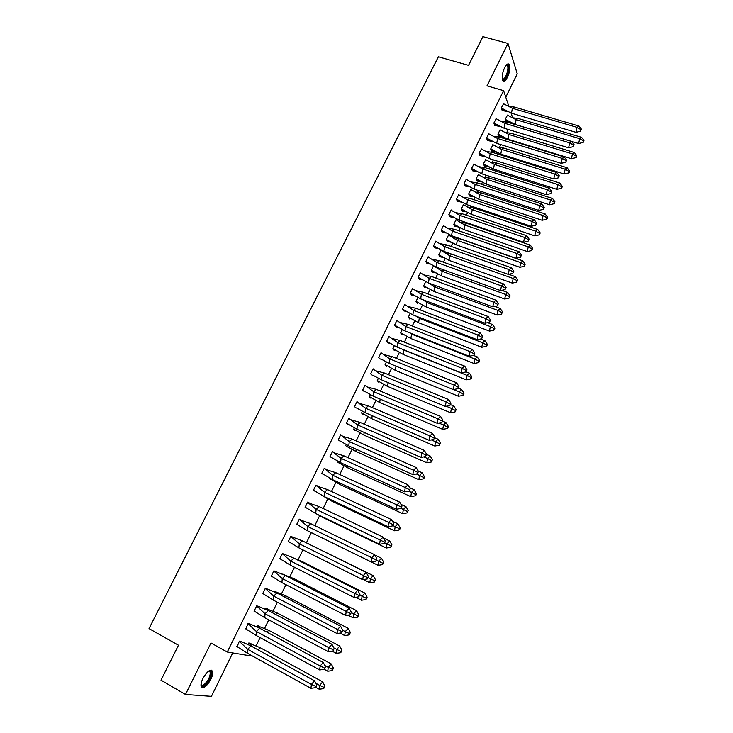 <?xml version="1.0" encoding="UTF-8"?>
<svg xmlns="http://www.w3.org/2000/svg" width="733" height="733" viewBox="0 0 733 733"><rect width="100%" height="100%" fill="white"/><g stroke="black" fill="none" stroke-linecap="round" stroke-linejoin="round"><path stroke-width="1.1" d="M202.904 678.492C207.228 671.153 210.444 668.762 212.579 671.327C213.065 673.215 212.488 675.881 210.847 679.335C206.569 686.674 203.334 689.066 201.163 686.509C200.677 684.631 201.263 681.956 202.904 678.492M504.551 67.821C506.521 64.147 508.116 63.056 509.334 64.559C510.443 67.592 509.847 71.788 507.538 77.13C505.568 80.822 503.965 81.913 502.737 80.392C501.629 77.377 502.233 73.19 504.551 67.821M505.77 97.205L517.251 73.841L507.987 43.449L486.978 85.853L503.58 90.654L508.803 106.258M251.41 655.439L251.144 655.98L227.267 652.022L210.985 642.969L185.476 694.453L160.994 680.16L178.467 645.223L149.028 628.593L438.389 56.789L468.543 65.338L482.9 36.65L507.987 43.449M185.476 694.453L211.406 696.35L232.737 652.929M511.497 122.75L511.222 123.318M508.216 129.475L506.457 133.058M504.277 137.538L503.837 138.436M500.813 144.621L499.439 147.434M497.02 152.4L496.424 153.628M493.382 159.849L492.182 162.314M489.726 167.335L488.966 168.892M485.915 175.15L484.88 177.258M482.396 182.343L481.471 184.249M478.402 190.525L477.55 192.284M475.039 197.424L473.939 199.669M470.852 205.982L470.174 207.384M467.636 212.579L466.371 215.172M463.265 221.522L462.761 222.557M460.196 227.816L458.757 230.758M455.642 237.144L455.321 237.813M452.719 243.127L451.107 246.425M445.206 258.511L443.419 262.167M437.656 273.977L435.695 277.999M432.534 284.477L432.177 285.21M430.069 289.526L427.925 293.906M422.437 305.148L420.119 309.903M414.777 320.852L412.267 325.974M407.072 336.63L404.378 342.137M399.32 352.5L396.452 358.382M391.532 368.442L388.481 374.71M383.707 384.468L380.464 391.12M375.846 400.575L372.41 407.621M367.939 416.775L364.31 424.215M359.995 433.047L356.165 440.89M352.005 449.411L347.973 457.658M343.969 465.858L339.745 474.517M335.897 482.396L331.472 491.458M327.788 499.017L323.152 508.491M319.625 515.72L314.796 525.625M311.369 532.634L306.394 542.832M302.94 549.897L298.139 559.728M294.464 567.25L289.847 576.724M285.952 584.696L281.499 593.803M277.386 602.233L273.116 610.974M268.773 619.871L264.686 628.236M260.114 637.609L256.22 645.599M511.057 113.01L512.614 117.665M227.267 652.022L503.58 90.654M507.474 115.173L505.156 119.397L506.191 121.834M503.58 103.747L501.216 108.044L502.288 110.573M500.053 129.823L497.927 134.157L498.999 136.54M499.695 135.11L499.448 135.614M496.223 118.737L493.84 123.052L494.949 125.526M495.682 124.033L495.426 124.555M493.025 144.731L490.67 148.991L491.77 151.319M492.439 149.953L492.164 150.512M488.838 133.8L486.437 138.134L487.573 140.544M488.279 139.123L487.995 139.701M485.75 159.629L483.368 163.899L484.504 166.171M485.136 164.87L484.843 165.484M481.416 148.936L478.988 153.289L480.17 155.643M480.83 154.287L480.518 154.92M478.429 174.591L476.029 178.879L477.201 181.097M477.806 179.86L477.485 180.52M473.949 164.155L471.502 168.526L472.721 170.816M473.353 169.534L473.014 170.212M470.934 189.297L468.662 193.943L469.862 196.087M470.439 194.914L470.091 195.629M466.298 179.118L463.98 183.836L465.235 186.072M465.831 184.844L465.473 185.586M463.531 204.406L461.249 209.07L462.486 211.159M463.036 210.059L462.66 210.811M458.757 194.483L456.421 199.229L457.713 201.401M458.281 200.246L457.896 201.025M456.1 219.598L453.809 224.28L455.083 226.314M455.587 225.269L455.202 226.066M451.171 209.931L448.825 214.696L450.144 216.812M450.685 215.722L450.282 216.537M448.633 234.853L446.324 239.563L447.634 241.533M448.11 240.561L447.707 241.395M443.538 225.452L441.193 230.244L442.549 232.297M443.044 231.28L442.622 232.132M441.119 250.191L438.801 254.928L440.148 256.834M440.588 255.927L440.166 256.788M435.878 241.056L433.515 245.876L434.907 247.855M435.375 246.911L434.935 247.8M433.46 265.841L431.242 270.367L432.516 272.429L433.038 271.375M428.173 256.742L425.8 261.589L427.119 263.724L427.66 262.625M425.708 281.664L423.647 285.888L424.957 287.877L425.442 286.896M420.43 272.511L418.039 277.376L419.514 279.227M417.92 297.571L416.014 301.483L417.361 303.407L417.81 302.5M412.652 288.353L410.242 293.246L411.754 295.033M410.095 313.559L408.336 317.16L409.729 319.02L410.132 318.186M404.827 304.287L402.408 309.198L403.956 310.92M402.234 329.63L400.621 332.91L402.05 334.715L402.426 333.946M396.956 320.294L394.528 325.241L396.122 326.891M394.317 345.784L392.87 348.752L394.336 350.484L394.675 349.788M389.058 336.392L386.612 341.358L388.243 342.943M386.373 362.02L385.072 364.668L386.584 366.335L386.887 365.712M381.105 352.564L378.649 357.567L380.326 359.078M378.384 378.347L377.238 380.665L378.787 382.26L379.053 381.719M373.115 368.827L370.651 373.857L372.364 375.296M370.348 394.748L369.368 396.745L370.953 398.276L371.182 397.808M365.089 385.182L362.606 390.231L364.356 391.605M363.082 414.374L361.451 412.908M358.061 402.582L357.017 401.62L354.525 406.687L356.311 407.997M355.166 430.546L353.498 429.162M350.53 419.523L348.899 418.14L346.397 423.234L348.23 424.471M347.213 446.809L345.5 445.49M342.503 436.135L340.744 434.742L338.225 439.873L340.103 441.037M339.214 463.155L337.464 461.909M334.294 452.866L332.544 451.446L330.006 456.595L331.912 457.722M329.529 478.108L331.215 479.51M324.976 468.937L326.139 469.468L324.298 468.231L321.75 473.417L323.656 474.535M323.097 496.104L322.126 495.526M316.308 485.53L317.893 486.272L316.005 485.109L313.449 490.313L315.355 491.449M307.613 502.206L309.61 503.159L307.677 502.068L305.102 507.309L306.339 507.987M299.275 519.166L301.272 520.137L299.293 519.129L296.709 524.397L297.635 524.855M292.834 537.335L290.873 536.281L288.271 541.577L289.022 541.907M284.413 554.496L282.407 553.516L279.786 558.839L280.437 559.096M284.541 574.901L282.526 574.122M275.938 571.758L273.895 570.851L271.265 576.202L271.833 576.404M276.213 591.925L274.206 591.128L273.995 591.558M267.426 589.112L265.328 588.278L262.689 593.666L263.202 593.822M267.847 609.041L265.786 608.308L265.41 609.077M258.859 606.558L256.724 605.806L254.067 611.212L254.543 611.34M259.427 626.239L257.329 625.588L256.788 626.697M250.255 624.095L248.066 623.426L245.848 628.96M250.97 643.537L248.826 642.96L248.111 644.417M241.597 641.732L239.37 641.137L237.107 646.68M509.206 106.477L514.474 107.073L578.978 126.049L581.425 129.155L580.426 131.253L581.425 129.155M580.426 131.253L575.982 132.334L511.478 113.194L501.693 108.255L504.872 111.04L507.603 111.434M502.078 110.536L504.872 111.04M514.474 107.073L512.376 108.292L577.054 127.359L578.978 126.049M575.982 132.334L577.054 127.359L580.783 129.594M503.369 103.665L512.376 108.292L511.478 113.194M515.244 124.473L578.63 143.521L579.693 138.665L516.124 119.681L515.244 124.473L505.184 119.342M583.972 140.406L581.571 137.337L579.693 138.665L583.349 140.855L582.992 142.468L583.615 142.028L583.972 140.406L583.349 140.855M578.63 143.521L582.992 142.468M581.571 137.337L518.176 118.453L516.124 119.681L507.263 115.081M512.898 117.821L518.176 118.453M511.341 122.677L505.99 121.797M506.237 65.145L507.3 64.816C510.8 64.98 506.558 80.474 503.232 79.723L502.252 78.825M502.224 78.633L502.884 79.036C505.449 79.686 509.288 68.407 507.392 65.787L506.118 65.301M503.095 80.832C506.311 81.143 510.809 67.555 508.519 64.394L508.042 63.872M208.593 671.126L210.16 670.906C213.239 671.547 209.088 682.231 204.589 685.254C202.528 686.647 201.337 686.345 201.025 684.347M201.034 684.246L201.044 684.274C201.529 685.538 202.592 685.602 204.223 684.475C208.401 680.49 210.398 676.367 210.197 672.124L208.511 671.181M201.511 687.206L204.36 686.262C209.546 681.305 212.011 676.192 211.764 670.933L211.278 670.109M501.674 121.431L507.135 122.09L571.621 141.469L574.067 144.612L573.059 146.719L574.067 144.612M573.059 146.719L568.616 147.791L504.121 128.238L494.097 123.126L497.276 125.948L500.043 126.369M494.738 125.48L497.276 125.948M507.135 122.09L505 123.364L569.669 142.843L571.621 141.469M568.616 147.791L569.669 142.843L573.417 145.07M496.003 118.645L505 123.364L504.121 128.238M494.097 136.448L499.75 137.181L564.236 156.972L566.664 160.151L565.656 162.268L566.664 160.151M565.656 162.268L561.203 163.322L496.727 143.356L486.465 138.07L489.635 140.938L492.448 141.377M487.353 140.507L489.635 140.938M499.75 137.181L497.588 138.51L562.248 158.401L564.236 156.972M561.203 163.322L562.248 158.401L566.004 160.628M488.609 133.699L497.588 138.51L496.727 143.356M486.483 151.548L492.338 152.345L556.805 172.557L559.233 175.764L558.216 177.899L559.233 175.764M558.216 177.899L553.763 178.944L489.296 158.557L479.025 153.224M479.941 155.598L484.815 156.459M492.338 152.345L490.139 153.728L554.789 174.051L556.805 172.557M553.763 178.944L554.789 174.051L558.564 176.268M481.178 148.836L490.139 153.728L489.296 158.557M478.832 166.712L484.88 167.591L549.338 188.225L551.757 191.469L550.74 193.613L551.757 191.469M550.74 193.613L546.277 194.639L481.828 173.831L471.539 168.462M471.511 168.517L472.492 170.771L477.137 171.614M484.88 167.591L482.653 169.03L547.285 189.774L549.338 188.225M546.277 194.639L547.285 189.774L551.079 191.991M473.701 164.045L482.653 169.03L481.828 173.831M471.136 181.949L477.385 182.911L541.834 203.976L544.243 207.247L543.226 209.4L544.243 207.247M543.226 209.4L538.755 210.417L474.315 189.178L464.016 183.763M463.989 183.827L465.006 186.026L469.422 186.842M477.385 182.911L475.131 184.404L539.745 205.579L541.834 203.976M538.755 210.417L539.745 205.579L543.556 207.787M466.197 179.338L475.131 184.404L474.315 189.178M508.033 139.27L571.41 158.713L572.455 153.893L508.894 134.506L508.033 139.27L497.954 134.102M576.761 155.607L574.36 152.51L572.455 153.893L576.129 156.074L575.771 157.677L576.404 157.21L576.761 155.607L576.129 156.074M571.41 158.713L575.771 157.677M574.36 152.51L510.974 133.223L508.894 134.506L500.272 129.915M505.513 132.526L510.974 133.223M503.938 137.373L498.788 136.494M500.786 154.141L564.144 173.987L565.18 169.186L501.629 149.404L500.786 154.141L490.698 148.927L493.767 151.704L491.559 151.273M569.504 170.881L567.113 167.747L565.18 169.186L568.863 171.366L568.515 172.961L569.165 172.475L569.504 170.881L568.863 171.366M564.144 173.987L568.515 172.961M567.113 167.747L503.745 148.066L501.629 149.404L492.805 144.639M498.092 147.306L503.745 148.066M496.488 152.134L493.767 151.704M493.492 169.085L556.851 189.343L557.859 184.569L494.335 164.375L493.492 169.085L483.395 163.835M562.22 186.237L559.829 183.067L557.859 184.569L561.57 186.732L561.221 188.326L561.881 187.822L562.22 186.237L561.57 186.732M556.851 189.343L561.221 188.326M559.829 183.067L496.47 162.983L494.335 164.375L485.512 159.519M490.624 162.149L496.47 162.983M489.003 166.968L484.284 166.125M486.171 184.102L549.512 204.773L550.51 200.017L486.996 179.42L486.171 184.102L476.065 178.815M554.89 201.667L552.508 198.469L550.51 200.017L554.23 202.189L553.891 203.765L554.56 203.243L554.89 201.667L554.23 202.189M549.512 204.773L553.891 203.765M552.508 198.469L489.168 177.972L486.996 179.42L478.191 174.472M483.129 177.065L489.168 177.972M481.489 181.876L476.981 181.042L476.038 178.879M478.814 199.202L542.145 220.276L543.126 215.557L479.62 194.538L478.814 199.202L468.699 193.869M547.533 217.17L545.15 213.944L543.126 215.557L546.855 217.71L546.525 219.286L547.203 218.746L547.533 217.17L546.855 217.71M542.145 220.276L546.525 219.286M545.15 213.944L481.819 193.036L479.62 194.538L470.833 189.508M475.589 192.046L481.819 193.036M473.921 196.847L469.642 196.041L468.671 193.924M463.403 197.259L469.853 198.313L534.284 219.799L536.693 223.116L535.667 225.278L536.693 223.116M535.667 225.278L531.196 226.286L466.774 204.617L456.457 199.156M456.43 199.211L457.465 201.346L461.662 202.143M469.853 198.313L467.562 199.862L532.167 221.476L534.284 219.799M531.196 226.286L532.167 221.476L535.997 223.675M458.647 194.703L467.562 199.862L466.774 204.617M471.42 214.375L534.733 235.87L535.695 231.17L472.208 209.739L471.42 214.375L461.286 208.997M540.129 232.764L537.756 229.502L535.695 231.17L539.451 233.323L539.121 234.89L539.809 234.322L540.129 232.764L539.451 233.323M534.733 235.87L539.121 234.89M537.756 229.502L474.443 208.172L472.208 209.739L463.43 204.617M468.011 207.109L474.443 208.172M466.325 211.901L462.276 211.113L461.259 209.052M455.633 212.652L462.285 213.789L526.697 235.714L529.107 239.059L528.072 241.23L529.107 239.059M528.072 241.23L523.591 242.229L459.188 220.12L448.862 214.622M448.834 214.677L449.925 216.757L453.864 217.527M462.285 213.789L459.967 215.401L524.553 237.446L526.697 235.714M523.591 242.229L524.553 237.446L528.392 239.636M451.061 210.142L459.967 215.401L459.188 220.12M463.989 229.621L527.284 251.538L528.236 246.865L464.759 225.013L463.989 229.621L453.846 224.206M532.689 248.432L530.325 245.134L528.236 246.865L532.002 249.009L531.682 250.567L532.689 248.432L532.002 249.009M527.284 251.538L531.682 250.567M530.325 245.134L467.022 223.391L464.759 225.013L455.999 219.799M460.397 222.236L467.022 223.391M458.684 227.019L454.863 226.259L453.819 224.252M447.817 228.119L454.68 229.347L519.074 251.712L521.475 255.093L520.43 257.274L521.475 255.093M520.43 257.274L515.95 258.263L451.565 235.714L441.229 230.162M441.202 230.217L442.32 232.242L446.021 232.984M454.68 229.347L452.325 231.014L516.893 253.508L519.074 251.712M515.95 258.263L516.893 253.508L520.751 255.689M443.438 225.663L452.325 231.014L451.565 235.714M456.512 244.941L519.798 267.288L520.732 262.643L457.273 240.36L456.512 244.941L446.36 239.48M525.213 264.182L522.858 260.847L520.732 262.643L524.507 264.778L524.196 266.326L525.213 264.182L524.507 264.778M519.798 267.288L524.196 266.326M522.858 260.847L459.564 238.683L457.273 240.36L448.532 235.064M452.747 237.437L459.564 238.683M450.997 242.22L447.414 241.487L446.342 239.535M439.965 243.658L447.029 244.978L511.405 267.792L513.796 271.201L512.752 273.4L513.796 271.201M512.752 273.4L508.271 274.371L443.905 251.382L433.551 245.793M433.533 245.839L434.678 247.809L438.142 248.514M447.029 244.978L444.647 246.709L509.197 269.643L511.405 267.792M508.271 274.371L509.197 269.643L513.063 271.824M435.778 241.267L444.647 246.709L443.905 251.382M449.008 260.343L512.275 283.112L513.192 278.503L449.75 255.79L449.008 260.343L438.847 254.846M517.7 280.015L515.345 276.643L513.192 278.503L516.985 280.629L516.673 282.168L517.7 280.015L516.985 280.629M512.275 283.112L516.673 282.168M515.345 276.643L508.711 274.279M451.849 254.223L449.75 255.79L441.019 250.402M445.05 252.711L449.961 253.545M443.282 257.485L439.928 256.779L438.82 254.892M432.067 259.271L439.342 260.701L503.699 283.955L506.091 287.4L505.037 289.617L506.091 287.4M505.037 289.617L500.547 290.57L436.199 267.133L425.836 261.498M425.818 261.544L427 263.449L430.216 264.118M439.342 260.701L436.923 262.487L501.454 285.879L503.699 283.955M500.547 290.57L501.454 285.879L505.339 288.051M428.072 256.953L436.923 262.487L436.199 267.133M441.458 275.828L504.707 299.027L505.605 294.446L442.182 271.292L441.458 275.828L431.288 270.275M510.15 295.921L507.795 292.531L505.605 294.446L509.417 296.563L509.114 298.093L510.15 295.921L509.417 296.563M504.707 299.027L509.114 298.093M507.795 292.531L501.729 290.323M443.951 269.955L442.182 271.292L434.165 266.198M437.317 268.058L439.818 268.452M435.521 272.823L432.406 272.163L431.261 270.321M424.132 274.967L431.618 276.497L495.957 300.2L498.339 303.691L497.276 305.908L498.339 303.691M497.276 305.908L492.787 306.861L428.457 282.965L418.085 277.285L419.285 279.172L422.254 279.804M431.618 276.497L429.162 278.348L493.675 302.188L495.957 300.2M492.787 306.861L493.675 302.188L497.579 304.36M420.33 272.713L429.162 278.348L428.457 282.965M433.881 291.386L497.102 315.025L497.982 310.471L434.587 286.878L433.881 291.386L423.692 285.797M502.554 311.919L500.208 308.492L497.982 310.471L501.812 312.588L501.519 314.1L502.554 311.919L501.812 312.588M497.102 315.025L501.519 314.1M500.208 308.492L494.72 306.449M436.016 285.769L434.587 286.878L429.107 283.204M424.764 287.583L423.674 285.833M416.152 290.735L423.857 292.375L488.169 316.537L490.542 320.064L489.479 322.3L490.542 320.064M489.479 322.3L484.98 323.226L420.678 298.881L410.288 293.154M410.278 293.191L411.525 294.978L414.246 295.573M423.857 292.375L421.365 294.29L485.851 318.589L488.169 316.537M484.98 323.226L485.851 318.589L489.772 320.752M412.551 288.564L421.365 294.29L420.678 298.881M426.258 307.017L489.461 331.105L490.322 326.57L426.945 302.546L426.258 307.017L416.06 301.382M494.922 327.999L492.585 324.536L490.322 326.57L494.17 328.686L493.877 330.198L494.628 329.511L494.922 327.999L494.17 328.686M489.461 331.105L493.877 330.198M492.585 324.536L487.665 322.676M428.045 301.675L426.945 302.546L422.831 299.696M417.15 303.105L416.042 301.419M408.134 306.577L416.051 308.336L480.335 332.965L482.708 336.52L481.636 338.765L482.708 336.52M481.636 338.765L477.137 339.691L412.853 314.878L402.454 309.097M402.444 309.134L403.727 310.865L406.201 311.415M416.051 308.336L413.522 310.316L477.989 335.082L480.335 332.965M477.137 339.691L477.989 335.082L481.929 337.235M404.726 304.488L413.522 310.316L412.853 314.878M418.589 322.74L481.773 347.268L482.626 342.769L419.267 318.287L418.589 322.74L408.382 317.059L409.49 318.708M487.243 344.162L484.916 340.662L482.626 342.769L486.483 344.867L486.199 346.37L486.959 345.664L487.243 344.162L486.483 344.867M481.773 347.268L486.199 346.37M484.916 340.662L480.564 338.985M420.055 317.655L419.267 318.287L416.399 316.244M400.081 322.502L408.199 324.389L472.464 349.476L474.828 353.068L473.756 355.331L474.828 353.068M473.756 355.331L469.248 356.238L404.992 330.959L394.583 325.131M394.565 325.168L395.893 326.836L398.101 327.339M408.199 324.389L405.642 326.423L470.082 351.657L472.464 349.476M469.248 356.238L470.082 351.657L474.031 353.801M396.865 320.495L405.642 326.423L404.992 330.959M410.892 338.536L474.049 363.513L474.883 359.042L411.543 334.111L410.892 338.536L400.667 332.809L401.794 334.395M479.529 360.416L477.21 356.87L474.883 359.042L478.759 361.14L478.475 362.624L479.254 361.9L479.529 360.416L478.759 361.14M474.049 363.513L478.475 362.624M477.21 356.87L473.436 355.395M412.019 333.726L411.543 334.111L409.839 332.864M391.972 338.509L400.31 340.515L464.557 366.069L466.912 369.707L465.831 371.979L466.912 369.707M465.831 371.979L461.314 372.868L397.084 347.121L386.667 341.248L388.014 342.888L389.974 343.337M400.31 340.515L397.717 342.623L462.129 368.323L464.557 366.069M461.314 372.868L462.129 368.323L466.106 370.458M388.957 336.594L397.717 342.623L397.084 347.121M403.15 354.415L466.289 379.841L467.104 375.406L403.791 350.017L403.15 354.415L392.915 348.642M471.777 376.744L469.459 373.17L467.104 375.406L470.998 377.495L470.723 378.97L471.502 378.228L471.777 376.744L470.998 377.495M466.289 379.841L470.723 378.97M469.459 373.17L466.023 371.796M403.956 349.879L403.187 349.568M394.052 350.154L392.906 348.67M383.835 354.598L392.384 356.733L456.604 382.763L458.95 386.428L457.859 388.71L458.95 386.428M457.859 388.71L453.342 389.599L389.141 363.366L381.792 359.427M392.384 356.733L389.754 358.895L454.139 385.082L456.604 382.763M453.342 389.599L454.139 385.082L458.134 387.207M381.013 352.765L389.754 358.895L389.141 363.366M395.967 366.161L395.371 370.376L458.482 396.26L459.279 391.853L453.617 389.544M463.98 393.163L461.671 389.553L459.279 391.853L463.192 393.933L462.917 395.408L463.714 394.638L463.98 393.163L463.192 393.933M458.482 396.26L462.917 395.408M461.671 389.553L458.382 388.215M395.371 370.376L385.127 364.558M386.273 365.987L385.118 364.576M375.644 370.761L384.413 373.024L448.605 399.54L450.942 403.251L449.851 405.541L450.942 403.251M449.851 405.541L445.325 406.412L381.151 379.703L373.573 375.589M384.413 373.024L381.746 375.259L446.104 401.931L448.605 399.54M445.325 406.412L446.104 401.931L450.117 404.048M373.024 369.029L381.746 375.259L381.151 379.703M388.078 382.589L387.546 386.419L450.639 412.771L451.418 408.391L446.232 406.238M456.146 409.674L453.846 406.027L451.418 408.391L455.34 410.462L455.074 411.928L456.146 409.674L455.34 410.462M450.639 412.771L455.074 411.928M453.846 406.027L450.685 404.717M387.546 386.419L377.293 380.555M378.439 381.902L377.284 380.574M367.416 387.006L376.396 389.415L440.56 416.408L442.897 420.156L441.797 422.465L442.897 420.156M441.797 422.465L437.271 423.317L373.115 396.122L362.67 390.112M362.661 390.13L365.309 391.834M376.396 389.415L373.693 391.715L438.032 418.864L440.56 416.408M437.271 423.317L438.032 418.864L442.054 420.98M364.988 385.375L373.693 391.715L373.115 396.122M380.152 399.1L379.694 402.536L442.75 429.364L443.511 425.012L438.81 423.023M448.266 426.267L445.976 422.584L443.511 425.012L447.451 427.082L447.194 428.53L448.01 427.715L448.266 426.267L447.451 427.082M442.75 429.364L447.194 428.53M445.976 422.584L442.714 421.2M379.694 402.536L369.423 396.635L370.559 397.891M359.152 403.333L368.342 405.88L432.479 433.368L434.797 437.152L433.698 439.47L434.797 437.152M433.698 439.47L429.162 440.313L365.043 412.624L356.998 408.162M368.342 405.88L365.602 408.244L429.904 435.897L432.479 433.368M429.162 440.313L429.904 435.897L433.945 437.995M356.925 401.812L365.602 408.244L365.043 412.624M372.19 415.712L371.787 418.745L434.825 446.04L435.558 441.724L431.343 439.91M440.35 442.952L438.059 439.223L435.558 441.724L439.516 443.786L439.269 445.224L440.35 442.952L439.516 443.786M434.825 446.04L439.269 445.224M438.059 439.223L434.696 437.775M371.787 418.745L361.516 412.789M362.624 413.962L361.506 412.807M350.832 419.743L360.251 422.446L424.343 450.419L426.661 454.24L425.552 456.577L426.661 454.24M425.552 456.577L421.017 457.401L356.934 429.226L346.462 423.115M346.452 423.124L348.651 424.581M360.251 422.446L357.475 424.874L421.741 453.012L424.343 450.419M421.017 457.401L421.741 453.012L425.8 455.111M348.807 418.332L357.475 424.874L356.934 429.226M364.182 432.415L363.843 435.045L426.844 462.807L427.568 458.528L423.839 456.888M432.388 459.719L430.106 455.963L427.568 458.528L431.545 460.581L431.297 462.01L432.388 459.719L431.545 460.581M426.844 462.807L431.297 462.01M430.106 455.963L426.633 454.442M363.843 435.045L353.563 429.034M354.635 430.106L353.553 429.043M342.476 436.236L352.106 439.085L416.17 467.562L418.488 471.429L417.37 473.775L418.488 471.429M417.37 473.775L412.826 474.581L348.771 445.902L340.259 441.074M352.106 439.085L349.293 441.587L413.531 470.229L416.17 467.562M412.826 474.581L413.531 470.229L417.608 472.318M340.653 434.935L349.293 441.587L348.771 445.902M339.874 440.973L339.342 440.735M356.137 449.201L355.862 451.418L418.836 479.666L419.542 475.415L416.289 473.967M424.38 476.578L422.107 472.785L419.542 475.415L423.527 477.458L423.289 478.878L424.141 477.998L424.38 476.578L423.527 477.458M418.836 479.666L423.289 478.878M422.107 472.785L418.277 471.072M355.862 451.418L346.562 446.315M334.083 452.82L343.924 455.825L407.96 484.797L410.26 488.7L409.133 491.064L410.26 488.7M409.133 491.064L404.589 491.861L340.57 462.679L331.82 457.658M343.924 455.825L341.074 458.391L405.276 487.546L407.96 484.797M404.589 491.861L405.276 487.546L409.371 489.626M332.452 451.638L341.074 458.391L340.57 462.679M331.701 457.621L331.004 457.31M348.056 466.087L347.836 467.883L410.773 496.617L411.46 492.402L408.693 491.137M416.335 493.529L414.072 489.69L411.46 492.402L415.474 494.436L415.235 495.838L416.106 494.931L416.335 493.529L415.474 494.436M410.773 496.617L415.235 495.838M414.072 489.69L409.665 487.702M347.836 467.883L338.408 462.587M325.855 469.523L335.696 472.648L399.696 502.132L401.986 506.072L400.859 508.445L401.986 506.072M400.859 508.445L396.315 509.233L332.324 479.538L321.814 473.28M335.696 472.648L332.809 475.277L396.974 504.945L399.696 502.132M396.315 509.233L396.974 504.945L401.088 507.016M324.206 468.414L332.809 475.277L332.324 479.538M323.207 474.233L322.52 473.921M339.929 483.065L339.773 484.431L402.674 513.659L403.342 509.472L400.942 508.363M408.244 510.571L405.99 506.695L403.342 509.472L407.365 511.497L407.145 512.898L408.244 510.571L407.365 511.497M402.674 513.659L407.145 512.898M405.99 506.695L401.015 504.405M339.773 484.431L329.447 478.283M330.097 478.887L330.72 479.171M317.609 486.327L327.422 489.562L391.385 519.56L393.676 523.545L392.54 525.928L393.676 523.545M392.54 525.928L387.986 526.697L324.041 496.488L313.513 490.175M327.422 489.562L324.499 492.264L388.627 522.446L391.385 519.56M387.986 526.697L388.627 522.446L392.76 524.507M315.914 485.292L324.499 492.264L324.041 496.488M314.439 490.817L313.733 490.487M331.765 500.135L331.664 501.06L394.537 530.793L395.179 526.633L392.888 525.561M400.108 527.705L397.863 523.793L395.179 526.633L399.219 528.658L398.999 530.041L399.897 529.089L400.108 527.705L399.219 528.658M394.537 530.793L398.999 530.041M397.863 523.793L392.329 521.19M331.664 501.06L322.63 495.783M309.317 503.223L319.112 506.567L383.038 537.078L385.311 541.11L384.174 543.501L385.311 541.11M384.174 543.501L379.612 544.253L315.703 513.531L305.175 507.163M319.112 506.567L316.143 509.343L380.235 540.047L383.038 537.078M379.612 544.253L380.235 540.047L384.385 542.099M307.585 502.261L316.143 509.343L315.703 513.531M305.624 507.483L305.13 507.245M323.565 517.306L323.51 517.791L386.346 548.018L386.969 543.895L384.788 542.851M391.935 544.931L389.69 540.972L386.969 543.895L391.028 545.902L390.817 547.276L391.935 544.931L391.028 545.902M386.346 548.018L390.817 547.276M389.69 540.972L383.588 538.059M323.51 517.791L317.041 514.172M300.979 520.201L310.746 523.655L374.636 554.698L376.909 558.766L375.763 561.176L376.909 558.766M375.763 561.176L371.2 561.918L307.329 530.655L296.783 524.251M310.746 523.655L307.741 526.505L371.796 557.74L374.636 554.698M371.2 561.918L371.796 557.74L375.965 559.783M299.211 519.312L307.741 526.505L307.329 530.655M313.926 533.89L378.109 565.335L378.723 561.249L376.634 560.232M383.716 562.248L381.481 558.253L378.723 561.249L382.8 563.246L382.589 564.612L383.716 562.248L382.8 563.246M378.109 565.335L382.589 564.612M381.481 558.253L374.81 555.018M290.818 536.391L302.344 540.844L366.188 572.418L368.452 576.523L367.297 578.951L368.452 576.523M367.297 578.951L362.734 579.675L298.899 547.881L288.344 541.421M302.344 540.844L299.302 543.767L363.311 575.533L366.188 572.418M362.734 579.675L363.311 575.533L367.499 577.567M290.781 536.455L299.302 543.767L298.899 547.881M290.79 536.437L292.604 537.271M363.44 579.556L369.835 582.744L370.422 578.694L368.296 577.631M375.443 579.656L373.216 575.625L370.422 578.694L374.517 580.683L374.316 582.039L375.443 579.656L374.517 580.683M369.835 582.744L374.316 582.039M373.216 575.625L310.27 544.766M306.238 542.768L310.444 544.592M282.397 553.534L293.896 558.125L357.695 590.23L359.949 594.381L358.794 596.818L359.949 594.381M358.794 596.818L354.222 597.523L290.433 565.207L279.869 558.683M293.896 558.125L290.809 561.121L354.781 593.418L357.695 590.23M354.222 597.523L354.781 593.418L358.978 595.453M282.315 553.699L290.809 561.121L290.433 565.207M282.333 553.672L284.175 554.432M355.688 597.294L361.516 600.245L362.084 596.231L359.848 595.104M367.132 597.166L364.915 593.098L362.084 596.231L366.198 598.22L366.005 599.557L367.132 597.166L366.198 598.22M361.516 600.245L366.005 599.557M364.915 593.098L302.179 561.551L301.675 562.046M294.684 558.528L302.179 561.551M274.518 571.08L285.394 575.497L349.155 608.143L351.4 612.339L350.237 614.785L351.4 612.339M350.237 614.785L345.664 615.482L281.921 582.616L271.338 576.046M285.394 575.497L282.269 578.566L346.196 611.414L349.155 608.143M345.664 615.482L346.196 611.414L350.42 613.429M273.803 571.034L282.269 578.566L281.921 582.616M273.821 570.998L275.709 571.694M347.891 615.143L353.15 617.846L353.691 613.869L351.354 612.669M358.776 614.767L356.568 610.653L353.691 613.869L357.823 615.848L357.64 617.168L358.776 614.767L357.823 615.848M353.15 617.846L357.64 617.168M356.568 610.653L293.869 578.594L293.044 579.418M283.204 574.434L293.869 578.594M284.322 574.837L283.149 574.241M266.381 588.617L276.854 592.97L340.57 626.156L342.806 630.389L341.633 632.854L342.806 630.389M341.633 632.854L337.052 633.532L273.354 600.125L262.771 593.501M276.854 592.97L273.693 596.103L337.574 629.5L340.57 626.156M337.052 633.532L337.574 629.5L341.807 631.516M265.245 588.462L273.693 596.103L273.354 600.125M265.264 588.425L267.197 589.039M340.048 633.092L344.739 635.548L345.261 631.599L342.76 630.298M350.374 632.469L348.175 628.318L345.261 631.599L349.412 633.569L349.229 634.879L350.374 632.469L349.412 633.569M344.739 635.548L349.229 634.879M348.175 628.318L285.513 595.727L284.367 596.882M274.124 591.302L274.939 591.998M274.133 591.265L285.513 595.727M275.993 591.861L275.187 591.439M258.025 606.164L268.269 610.534L331.939 644.27L334.166 648.549L332.984 651.023L334.166 648.549M332.984 651.023L328.402 651.692L264.75 617.727L254.149 611.047M268.269 610.534L265.062 613.741L328.897 647.697L331.939 644.27M328.402 651.692L328.897 647.697L333.158 649.695M258.63 606.484L256.66 605.944L265.062 613.741L264.75 617.727M332.159 651.142L336.273 653.341L336.777 649.429L333.799 647.853M341.926 650.263L339.736 646.066L336.777 649.429L340.946 651.39L340.772 652.691L341.926 650.263L340.946 651.39M336.273 653.341L340.772 652.691M339.736 646.066L277.12 612.953L275.645 614.446M265.703 608.482L267.655 610.204M265.722 608.445L277.12 612.953M267.618 608.967L267.023 608.656M249.559 623.774L259.629 628.19L323.253 662.485L325.47 666.81L324.288 669.302L325.47 666.81M324.288 669.302L319.698 669.944L256.092 635.419L245.482 628.685M259.629 628.19L256.385 631.48L320.165 665.995L323.253 662.485M319.698 669.944L320.165 665.995L324.444 667.983M247.983 623.6L256.385 631.48L256.092 635.419M248.001 623.554L250.026 624.021M324.224 669.311L327.77 671.226L328.256 667.36L324.801 665.5M333.433 668.157L331.243 663.924L328.256 667.36L332.443 669.311L332.278 670.603L333.433 668.157L332.443 669.311M327.77 671.226L332.278 670.603M331.243 663.924L268.681 630.27L266.885 632.103M257.246 625.762L260.343 628.575M257.265 625.716L268.681 630.27M259.207 626.165L258.74 625.918M240.992 641.448L250.943 645.947L314.521 680.801L316.729 685.172L315.538 687.673L316.729 685.172M315.538 687.673L310.948 688.305L247.387 653.222L236.768 646.433M250.943 645.947L247.653 649.31L311.397 684.393L314.521 680.801M310.948 688.305L311.397 684.393L315.694 686.372M239.288 641.311L247.653 649.31L247.387 653.222M239.306 641.256L241.368 641.659M315.822 687.352L319.221 689.222L319.68 685.392L315.749 683.229M324.893 686.152L322.712 681.873L319.68 685.392L323.885 687.325L323.729 688.608L324.893 686.152L323.885 687.325M319.221 689.222L323.729 688.608M322.712 681.873L260.188 647.679L258.08 649.859M248.744 643.125L252.903 647.019M248.771 643.079L260.188 647.679M509.334 64.559L508.473 64.321M508.702 122.301L505.568 119.561M506.027 65.402L507.392 65.787M506.402 65.228L507.034 64.806M209.372 671.19L210.16 670.906M208.538 671.181L210.197 672.124M479.025 153.371L481.957 155.992M471.667 168.892L474.242 171.119M464.291 184.469L466.481 186.329M501.253 136.97L498.128 134.194M486.236 166.519L483.423 164.027M478.667 181.39L476.212 179.273M471.072 196.343L468.973 194.584M456.879 200.118L458.693 201.602M463.421 211.361L461.708 209.959M449.439 215.823L450.859 216.959M455.743 226.46L454.414 225.398M441.972 231.601L442.979 232.388M448.028 241.624L447.093 240.9M434.467 247.442L435.063 247.891M440.267 256.862L439.745 256.468"/></g></svg>
